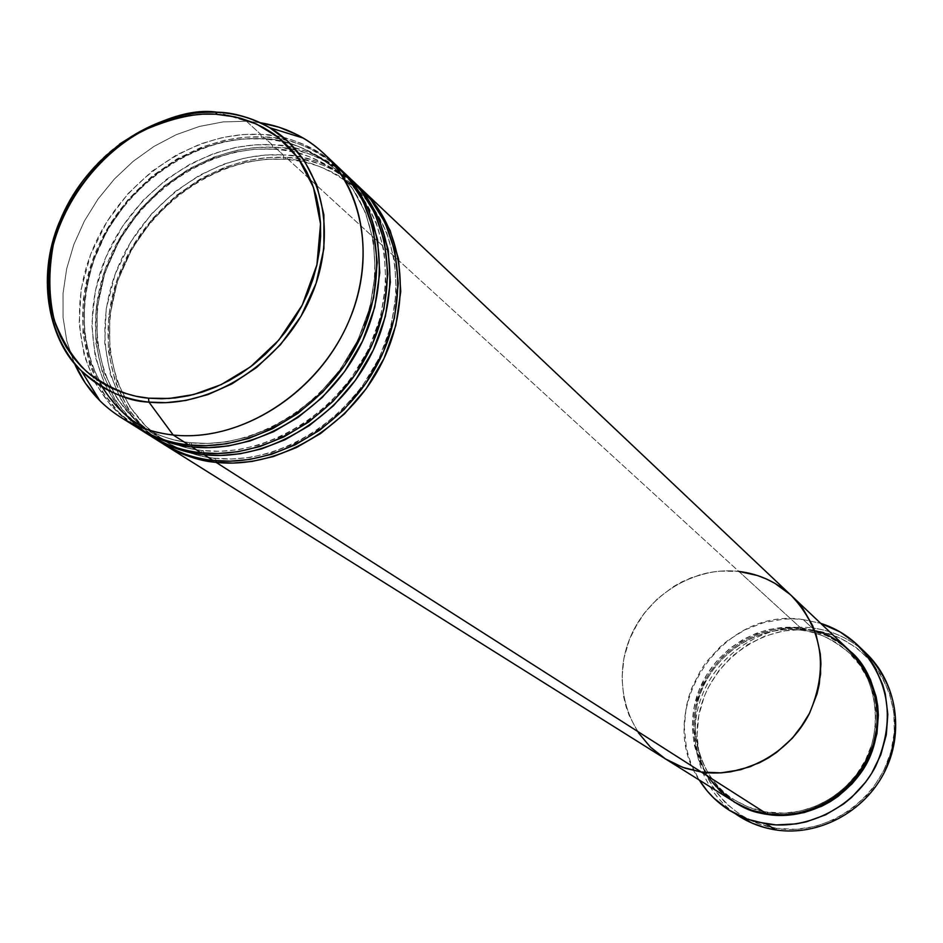 <?xml version="1.0" encoding="UTF-8"?>
<svg xmlns="http://www.w3.org/2000/svg" width="943" height="943" viewBox="0 0 943 943"><rect width="100%" height="100%" fill="white"/><g stroke="black" fill="none" stroke-linecap="round" stroke-linejoin="round"><path stroke-width="0.71" stroke-dasharray="4.71 3.54" d="M735.351 813.762C698.433 787.888 684.96 736.059 702.948 693.353C720.711 650.54 767.331 622.38 812.206 627.944L812.347 630.195C760.753 623.582 708.311 663.2 698.822 715.36C688.579 767.39 724.236 820.669 776.584 828.367L775.747 829.923L776.584 828.367L757.936 823.557L740.821 815.106L725.874 803.389L713.651 788.878L704.586 772.152L698.987 753.858L697.054 734.68L698.822 715.36L704.209 696.582L708.205 687.624L718.59 670.956L731.851 656.469L747.504 644.694L764.985 636.077L783.645 630.938L802.799 629.5L821.742 631.834L839.753 637.881L856.138 647.452L870.248 660.206L881.516 675.671L889.497 693.282L893.823 712.366L894.294 732.145L890.887 751.866L883.721 770.714L873.053 787.947L866.546 795.739L851.482 809.259L834.237 819.608L815.495 826.386L796.022 829.333L776.584 828.367C828.767 836.865 884.228 796.092 893.08 742.07C902.71 688.142 864.047 636.018 812.347 630.195L812.206 627.944C766.317 622.239 718.731 651.884 701.816 696.146C684.642 740.29 700.826 792.886 740.243 816.98M800.701 630.113L801.515 628.722C816.508 629.5 832.775 637.044 850.315 651.354L842.512 644.894L827.188 635.924L810.32 630.254L801.515 628.722L800.701 630.113C815.506 630.867 831.561 638.364 848.853 652.603C831.561 638.364 815.506 630.867 800.701 630.113L800.56 627.838L800.701 630.113C777.657 626.458 732.852 634.945 706.413 680.092C680.044 726.888 704.162 784.493 734.691 800.077C704.162 784.493 680.044 726.888 706.413 680.092C732.852 634.945 777.657 626.458 800.701 630.113M767.908 813.986L767.661 812.277C789.208 815.919 828.602 810.815 857.493 773.307C886.998 734.833 876.86 675.377 848.853 652.603C876.86 675.377 886.998 734.833 857.493 773.307C828.602 810.815 789.208 815.919 767.661 812.277L766.812 813.833L767.661 812.277C757.535 811.086 746.538 807.019 734.691 800.077C746.538 807.019 757.535 811.086 767.661 812.277L767.908 813.986M814.728 630.761L800.56 627.838C758.49 622.592 714.747 649.692 698.987 690.276C682.991 730.754 697.455 779.071 733.312 801.467M738.84 571.423L800.56 627.838L738.84 571.423L719.58 571.116L709.938 572.401L691.113 577.741L673.455 586.581L657.613 598.605L644.14 613.339L633.566 630.266L629.476 639.354L623.901 658.367L621.967 677.923L623.771 697.278L629.264 715.737L638.258 732.581L629.264 715.737L626.069 706.661L623.771 697.278L621.967 677.923L623.901 658.367L626.246 648.749L629.476 639.354L638.47 621.567L644.14 613.339L657.613 598.605L673.455 586.581L682.095 581.737L700.425 574.617L709.938 572.401L719.58 571.116L738.84 571.423C693.73 566.118 646.662 595.599 629.464 639.366C612.019 683.027 627.13 734.962 665.44 758.903C627.13 734.962 612.019 683.027 629.464 639.366C646.662 595.599 693.73 566.118 738.84 571.423L286.035 157.446C309.292 157.139 334.164 167.43 360.627 188.341C339.775 169.657 314.903 159.355 286.035 157.446L738.84 571.423C759.15 573.922 776.749 582.079 791.649 595.882M803.177 619.575L812.206 627.944L803.177 619.575L820.728 623.37L803.177 619.575L793.346 618.867L783.468 619.138L763.889 622.58L745.194 629.724L728.043 640.297L720.252 646.757L706.578 661.691L700.826 670.049L691.738 688.119L688.496 697.679L686.162 707.462L684.323 727.383L686.292 747.139L688.696 756.722L692.021 765.999L699.341 780.167C652.403 711.576 720.923 606.031 803.177 619.575M791.601 595.835L790.199 594.538L791.601 595.835M866.617 653.747C851.293 639.283 833.152 630.678 812.206 627.944C831.066 630.372 847.757 637.657 862.279 649.821M733.843 801.798L720.346 791.165L708.9 777.586L704.256 769.983L697.36 753.504L695.156 744.781L693.353 726.805L695.015 708.676L700.083 691.054L708.346 674.599L719.497 659.911L726.039 653.405L740.726 642.348L757.123 634.25L774.616 629.429L783.586 628.309L801.515 628.722C778.046 625.009 732.546 633.602 705.529 679.408C678.559 726.888 702.759 785.708 733.843 801.798M849.867 650.918C835.922 637.998 819.491 630.301 800.56 627.838L780.238 627.637L768.545 629.582L756.027 633.413L743.013 639.531L730.023 648.265L717.788 659.794L707.132 674.009L698.904 690.5L693.812 708.488L692.256 726.97L694.237 744.899L699.352 761.343L706.967 775.641M353.873 182.247C328.671 163.905 305.143 154.805 283.289 154.935L283.984 159.167C307.194 158.813 331.924 169.257 358.21 190.51L373.935 208.816L386.595 232.261L394.539 260.433L396.343 292.106L391.239 325.3L379.381 357.621L361.888 386.842L340.517 411.348L317.19 430.373L293.615 443.964L271.054 452.699L250.272 457.414L231.648 458.993L214.497 458.18L213.059 460.443L214.497 458.18L231.648 458.993L250.272 457.414L271.054 452.699L293.615 443.964L317.19 430.373L340.517 411.348L361.888 386.842L379.381 357.621L391.239 325.3L396.343 292.106L394.539 260.433L386.595 232.261L373.935 208.816L358.21 190.51C331.924 169.257 307.194 158.813 283.984 159.167L284.975 159.308L286.035 157.446L284.975 159.308L266.268 159.284L246.158 162.172L223.821 168.809L199.857 180.184L175.374 197.17L152.023 220.191L131.949 248.834L117.297 281.709L109.694 316.483L109.753 350.395L116.897 380.984L129.627 406.563L146.071 426.46L164.412 440.841C182.376 451.296 199.327 457.107 215.263 458.274L216.195 460.75L215.263 458.274C199.327 457.107 182.376 451.296 164.412 440.841L146.071 426.46L129.627 406.563L116.897 380.984L109.753 350.395L109.694 316.483L117.297 281.709L131.949 248.834L152.023 220.191L175.374 197.17L199.857 180.184L223.821 168.809L246.158 162.172L266.268 159.284L283.984 159.167L283.289 154.935C217.55 150.974 147.179 198.737 118.7 265.36C89.88 331.842 107.207 408.849 161.383 442.786M343.169 172.133C317.826 153.733 294.157 144.609 272.173 144.774L272.881 149.053C296.255 148.664 321.162 159.155 347.602 180.526L363.432 198.949L376.151 222.56L384.119 250.944L385.899 282.876L380.724 316.329L368.737 348.934L351.079 378.414L329.508 403.144L305.992 422.358L282.228 436.079L259.478 444.907L238.544 449.681L219.778 451.308L202.486 450.506L201.036 452.781L202.486 450.506L219.778 451.308L238.544 449.681L259.478 444.907L282.228 436.079L305.992 422.358L329.508 403.144L351.079 378.414L368.737 348.934L380.724 316.329L385.899 282.876L384.119 250.944L376.151 222.56L363.432 198.949L347.602 180.526C321.162 159.155 296.255 148.664 272.881 149.053L273.918 149.194L274.979 147.332C298.389 146.978 323.414 157.316 350.042 178.333M204.218 453.076L203.275 450.589L204.218 453.076M330.793 160.628C305.791 143.03 282.476 134.295 260.869 134.436L261.588 138.762C285.128 138.326 310.2 148.864 336.816 170.353L352.729 188.895L365.519 212.682L373.511 241.29L375.267 273.458L370.01 307.206L357.892 340.081L340.069 369.821L318.31 394.787L294.581 414.189L270.617 428.051L247.703 436.986L226.603 441.819L207.696 443.469L190.262 442.68L188.789 444.966L190.262 442.68L207.696 443.469L226.603 441.819L247.703 436.986L270.617 428.051L294.581 414.189L318.31 394.787L340.069 369.821L357.892 340.081L370.01 307.206L375.267 273.458L373.511 241.29L365.519 212.682L352.729 188.895L336.816 170.353C310.2 148.864 285.128 138.326 261.588 138.762L262.649 138.892L263.71 137.03C287.285 136.641 312.475 147.014 339.268 168.149C318.156 149.253 292.967 138.88 263.71 137.03L272.173 144.774C205.975 140.884 135.061 189.107 106.288 256.272C77.173 323.308 94.512 400.881 149.006 435.029M192.042 445.273L191.075 442.774L192.042 445.273M81.463 370.917C42.117 331.771 36.871 262.472 67.165 205.397C97.353 148.263 159.685 109.14 217.373 112.193L216.949 112.182M119.62 144.02C94.406 162.279 74.391 188.14 59.598 221.581M348.721 177.06C327.492 157.469 301.972 146.707 272.173 144.774L272.881 149.053L255.046 149.194L234.783 152.141L212.293 158.848L188.152 170.353L163.457 187.504L139.929 210.725L119.667 239.616L104.873 272.763L97.164 307.807L97.176 341.991L104.331 372.803L117.109 398.571L133.635 418.609L152.082 433.085L133.635 418.609L117.109 398.571L104.331 372.803L97.176 341.991L97.164 307.807L104.873 272.763L119.667 239.616L139.929 210.725L163.457 187.504L188.152 170.353L212.293 158.848L234.783 152.141L255.046 149.194L273.918 149.194L274.979 147.332L256.885 147.462L236.351 150.432L213.566 157.186L189.095 168.762L164.07 186.03L140.142 209.417L119.466 238.555L104.225 272.032L96.103 307.548L95.75 342.321L102.657 373.793L115.352 400.256L131.937 420.943L150.574 435.996C97.023 401.235 80.556 324.027 109.824 257.604C138.774 191.04 209.216 143.442 274.979 147.332L283.289 154.935L274.979 147.332C304.719 149.265 330.191 160.015 351.385 179.583M162.915 443.729C109.671 409.203 93.204 332.561 122.177 266.669C150.833 200.635 220.745 153.497 286.035 157.446L268.071 157.552L247.691 160.475L225.071 167.147L200.788 178.604L175.94 195.708L152.212 218.882L131.714 247.773L116.626 280.99L108.61 316.235L108.327 350.725L115.235 381.974L127.883 408.236L144.385 428.782L162.915 443.729M337.924 166.852C316.553 147.132 290.868 136.334 260.869 134.436L246.441 121.246L217.986 112.394L246.441 121.246L223.031 121.918L199.444 126.445L176.27 134.672L154.027 146.377L133.269 161.253L114.457 178.958L98.037 199.044L84.398 221.051L73.86 244.473L66.682 268.743L63.051 293.297L63.075 317.555L66.8 340.918L74.155 362.807L66.8 340.918L63.075 317.555L63.051 293.297L66.682 268.743L73.86 244.473L84.398 221.051L98.037 199.044L114.457 178.958L133.269 161.253L154.027 146.377L176.27 134.672L199.444 126.445L223.031 121.918L246.441 121.246L260.869 134.436C194.199 130.617 122.731 179.311 93.663 247.031C64.254 314.608 81.581 392.771 136.429 427.132M135.403 425.045L118.594 407.388L104.626 384.426L95.184 356.466L91.777 324.581L95.349 290.692L105.911 257.168L122.496 226.344L143.419 200.01L166.758 179.111L190.698 163.764L213.896 153.485L235.455 147.485L254.94 144.857L272.173 144.774L263.71 137.03L245.498 137.195L224.811 140.212L201.861 147.061L177.213 158.754L151.976 176.188L127.859 199.786L107.007 229.161L91.601 262.92L83.373 298.719L82.96 333.751L89.868 365.471L102.598 392.123L119.278 412.963L138.02 428.11C84.139 393.137 67.696 315.351 97.259 248.374C126.515 181.268 197.5 133.222 263.71 137.03L262.649 138.892L243.624 138.927L223.208 141.922L200.553 148.723L176.223 160.345L151.352 177.673L127.611 201.107L107.172 230.245L92.225 263.663L84.422 298.978L84.387 333.433L91.53 364.469L104.367 390.426L120.975 410.606L139.54 425.175C157.729 435.76 174.903 441.619 191.075 442.774C174.903 441.619 157.729 435.76 139.54 425.175C86.638 392.264 69.051 315.728 98.202 249.164C126.857 182.565 197.464 134.755 262.637 138.904C291.682 140.978 316.4 151.458 336.816 170.353C378.803 209.146 387.832 283.831 354.344 346.517C321.245 409.25 250.791 449.752 190.286 442.68C171.52 440.487 154.605 434.664 139.54 425.175M246.441 121.246L260.044 122.684L246.441 121.246M359.33 187.091C338.231 167.618 312.876 156.892 283.289 154.935L265.62 155.029L245.604 157.823L223.408 164.223L199.574 175.209L175.092 191.606L151.54 213.884L130.877 241.773L115.223 274.059L106.241 308.644L104.72 342.922L110.331 374.418L121.8 401.329L137.395 422.782L155.324 438.719M102.198 386.984C70.642 340.152 81.298 251.074 129.274 199.185C176.294 147.497 229.668 136.688 261.588 138.762L260.869 134.436L243.07 134.566L222.913 137.419L200.564 143.878L176.541 154.911L151.847 171.367L127.977 193.692L106.924 221.664L90.776 254.103L81.228 288.959L79.141 323.661L84.245 355.688L95.349 383.212L110.732 405.266L128.613 421.78M152.082 433.085C170.164 443.599 187.221 449.434 203.275 450.589C187.221 449.434 170.164 443.599 152.082 433.085C99.487 400.339 81.923 324.392 110.779 258.37C139.14 192.325 209.181 144.998 273.906 149.194C302.738 151.293 327.304 161.736 347.602 180.526C389.353 219.106 398.37 293.19 365.212 355.311C332.443 417.49 262.602 457.567 202.509 450.495C183.885 448.314 167.076 442.503 152.082 433.085M800.843 630.16C819.267 632.576 835.274 640.061 848.853 652.603L859.474 664.721L867.69 678.724L873.194 694.189L875.799 710.598L875.375 727.395L871.933 744.027L865.568 759.917L856.503 774.509L845.034 787.322L831.549 797.896L816.532 805.888L800.501 811.027L783.998 813.161L765.056 811.829L748.082 806.925L734.691 800.077C699.73 778.14 685.608 730.896 701.333 691.231C716.821 651.483 759.728 624.985 800.843 630.16M358.21 190.51C399.702 228.89 408.708 302.373 375.892 363.951C343.441 425.576 274.201 465.241 214.521 458.168C196.026 455.999 179.311 450.224 164.412 440.841C112.111 408.272 94.595 332.903 123.132 267.435C151.21 201.932 220.709 155.053 284.975 159.32C313.606 161.43 338.018 171.826 358.21 190.51"/><path stroke-width="1.41" d="M730.247 810.85C717.576 802.988 707.274 792.757 699.341 780.167L707.25 791.036L713.91 798.179L729.304 810.249L746.927 818.96L756.369 821.919L776.089 824.913L796.246 823.876L806.241 821.848L825.573 814.835L843.36 804.155L851.458 797.542L865.615 782.148L871.556 773.519L880.809 754.801L886.302 734.809L887.823 714.334L885.347 694.189L882.636 684.5L874.432 666.359L869.022 658.073L855.89 643.48L840.107 631.94L820.728 623.37C834.909 627.885 847.392 635.299 858.165 645.601C889.779 680.233 895.673 720.311 875.882 765.857C855.266 806.206 808.823 830.524 766.129 823.911L775.747 829.923L766.129 823.911L747.457 819.149L730.247 810.85L752.231 823.192L765.044 827.671L775.747 829.923C760.918 827.589 747.457 822.202 735.351 813.762M850.315 651.354C878.982 674.386 889.697 735.068 859.627 774.533C830.17 812.984 789.845 818.229 767.838 814.481L750.38 810.002L733.843 801.798C746.054 809.047 757.394 813.267 767.838 814.481L786.038 815.353L804.273 812.56L821.813 806.194L830.099 801.727L837.962 796.481L852.059 783.798L858.165 776.502L868.161 760.364L871.957 751.677L876.955 733.524L878.357 714.935L877.685 705.706L876.118 696.653L870.365 679.384L861.336 663.813L850.315 651.354M738.84 571.423L757.512 575.525L766.388 578.978L774.851 583.316L790.199 594.538L774.851 583.316L766.388 578.978L757.512 575.525L738.84 571.423C759.15 573.922 776.749 582.079 791.649 595.882C822.826 629.452 828.673 668.799 809.2 713.898C788.914 753.87 743.19 778.281 701.321 772.046L682.591 767.307L665.416 758.891L650.458 747.151L638.258 732.581L650.458 747.151L665.416 758.891L682.591 767.307L701.321 772.046L766.812 813.833L701.321 772.046L682.602 767.307L665.44 758.903L737.721 804.049L751.771 810.202L766.812 813.833C792.309 819.773 850.48 806.43 872.64 746.479C891.819 684.382 845.329 635.971 814.728 630.761M164.436 444.707L665.44 758.903L675.023 764.136L685.196 768.215L701.321 772.046L720.9 772.871L730.754 771.81L750.145 766.718L768.427 757.889L776.926 752.16L792.191 738.369L804.662 721.949L809.683 712.943L817.051 693.824L820.622 673.856L820.292 653.853L816.072 634.604L812.571 625.504L802.941 608.765L791.601 595.835L802.941 608.765L812.571 625.504L816.072 634.604L820.292 653.853L820.952 663.813L819.326 683.899L817.051 693.824L809.683 712.943L798.815 730.448L792.191 738.369L776.926 752.16L768.427 757.889L759.469 762.757L740.538 769.747L720.9 772.871L701.321 772.046L216.03 462.341L216.195 460.75L216.03 462.341C197.063 460.208 179.865 454.326 164.436 444.707L162.915 443.729C181.657 454.939 199.362 461.151 216.03 462.341L701.321 772.046C743.19 778.281 788.914 753.87 809.2 713.898C828.673 668.799 822.826 629.452 791.649 595.882L361.947 189.567C404.665 229.562 413.117 304.33 379.946 366.603C347 428.971 277.124 469.237 216.03 462.341L232.815 463.096L251.911 461.457L273.222 456.601L296.373 447.595L320.537 433.568L344.407 413.93L366.214 388.669L383.954 358.588L395.836 325.394L400.751 291.411L398.547 259.101L390.107 230.469L376.894 206.753L361.947 189.567M862.279 649.821C895.107 677.545 905.421 728.526 885.607 769.842C865.969 811.228 818.995 836.677 775.747 829.923C817.97 836.488 863.871 812.489 884.216 772.635C903.759 727.642 897.889 688.013 866.617 653.747L858.165 645.601M706.967 775.641C726.864 800.124 746.809 812.854 766.812 813.833L783.586 814.764L800.442 812.583L816.803 807.349L832.115 799.204L845.859 788.431L857.564 775.382L866.817 760.518L873.312 744.322L876.849 727.371L877.296 710.22L874.668 693.47L869.069 677.663L860.7 663.33L849.867 650.918L791.649 595.882M350.042 178.333L366.414 196.863L379.699 220.745L388.174 249.577L390.355 282.146L385.381 316.412L373.369 349.9L355.452 380.241L333.457 405.738L309.375 425.576L285.022 439.744L261.694 448.856L240.217 453.772L220.968 455.445L204.053 454.703C184.958 452.581 167.654 446.664 152.118 436.986L161.383 442.786C176.836 452.428 194.058 458.322 213.059 460.443L230.186 461.186L249.695 459.441L271.501 454.326L295.171 444.86L319.818 430.138L344.03 409.58L365.896 383.235L383.318 352.069L394.457 317.98L398.288 283.466L394.846 251.074L385.168 222.819L370.917 199.798L353.873 182.247M135.403 425.045C158.283 442.444 180.16 451.685 201.036 452.781L191.877 446.935L201.036 452.781C262.673 459.654 333.268 418.869 366.615 355.829C400.197 292.872 391.769 217.362 348.721 177.06L339.268 168.149L355.747 186.797L369.102 210.843L377.613 239.899L379.77 272.727L374.725 307.277L362.584 341.048L344.501 371.672L322.306 397.404L298.023 417.431L273.458 431.753L249.942 440.959L228.3 445.956L208.91 447.654L191.877 446.935C172.64 444.801 155.218 438.872 139.588 429.124L149.006 435.029C164.565 444.731 181.905 450.648 201.036 452.781L218.293 453.5L237.954 451.721L259.926 446.534L283.796 436.963L308.656 422.075L333.079 401.305L355.134 374.701L372.721 343.252L383.978 308.844L387.856 274.048L384.402 241.408L374.677 212.953L360.332 189.779L343.169 172.133M155.324 438.719C175.646 452.015 194.883 459.265 213.059 460.443C274.26 467.339 344.278 426.967 377.306 364.469C410.559 302.066 402.107 227.145 359.33 187.091L351.385 179.583C394.363 219.825 402.802 295.183 369.302 357.998C336.038 420.908 265.584 461.587 204.053 454.703L204.218 453.076L204.053 454.703L213.059 460.443L204.053 454.703C187.28 453.512 169.445 447.277 150.574 435.996L152.118 436.986M120.362 417.065C99.675 403.852 84.281 385.77 74.155 362.807L85.33 383.153L99.934 400.822C119.702 420.26 144.126 431.658 173.182 435.006C153.744 432.884 136.134 426.908 120.362 417.065L136.429 427.132C152.071 436.904 169.528 442.845 188.789 444.966L206.281 445.674L226.237 443.823L248.551 438.471L272.786 428.629L298.012 413.34L322.754 392.04L345.008 364.811L362.619 332.702L373.699 297.705L377.224 262.46L373.322 229.585L363.114 201.095L348.321 178.05L330.793 160.628M340.647 169.422C383.884 209.912 392.3 285.859 358.47 349.24C324.875 412.704 253.844 453.807 191.877 446.935L192.042 445.273L191.877 446.935C174.962 445.756 157.009 439.473 138.02 428.11L139.588 429.124M148.475 398.17C128.672 396.626 108.068 387.809 86.697 371.695C73.248 358.599 62.45 341.46 54.305 320.278C48.718 296.845 48.388 271.655 53.315 244.732C68.12 190.686 108.056 148.204 145.139 129.698C172.722 117.899 196.191 112.736 215.534 114.197L217.373 112.193C236.445 113.266 253.903 118.441 269.733 127.729C320.679 157.481 339.657 230.976 310.848 296.868C282.452 362.89 211.067 408.743 148.947 402.119L148.475 398.17L135.674 396.178L123.392 392.83L111.722 388.162L100.795 382.221L90.705 375.066L81.534 366.803L73.377 357.491L66.293 347.236L60.364 336.156L55.613 324.333L52.077 311.897L49.802 298.966L48.8 285.658L49.048 272.103L50.568 258.417L53.315 244.732L57.287 231.165L62.415 217.845L68.674 204.89L75.994 192.419L93.557 169.351L114.468 149.465L125.961 140.943L137.996 133.482L150.479 127.152L163.292 122.001L176.329 118.099L189.449 115.482L202.568 114.174L215.534 114.197L228.23 115.565L240.548 118.264L252.37 122.284L263.557 127.588L274.024 134.142L283.654 141.886L292.354 150.762L300.015 160.675L306.581 171.555L311.956 183.284L316.094 195.755L318.934 208.863L320.455 222.454L320.632 236.41L319.441 250.59L316.907 264.842L313.029 279.022L307.866 292.99L301.465 306.605L293.874 319.712L285.187 332.195L275.486 343.9L264.865 354.733L253.443 364.564L241.337 373.287L228.666 380.842L215.57 387.137L202.191 392.111L188.647 395.73L175.092 397.946L161.666 398.759L148.475 398.17L148.947 402.119C122.177 399.172 99.687 388.764 81.463 370.917C104.661 390.991 127.152 401.388 148.947 402.119L173.182 435.006L148.947 402.119L166.109 402.649L185.818 400.48L207.931 394.587L231.907 383.884L256.661 367.44L280.448 344.749L301.017 316.211L316.082 283.324L323.897 248.587L323.885 214.91L316.707 184.863L303.988 160.086L287.721 141.144L269.733 127.729C250.897 117.58 233.44 112.406 217.373 112.193L215.534 114.197L235.231 116.92L256.52 124.063L278.22 137.277L298.212 158.118L313.465 187.327L320.537 223.963L316.907 264.842L302.22 305.143L278.798 340.128L250.496 366.839L221.169 384.626L193.598 394.563L169.21 398.476L148.475 398.17M216.949 112.182C191.123 108.398 158.683 119.018 119.62 144.02M59.598 221.581C34.561 280.224 50.875 343.452 81.463 370.917C41.999 330.946 37.19 262.107 67.165 205.362C97.153 148.57 158.895 109.636 216.607 112.311C235.833 113.243 253.549 118.382 269.733 127.729L303.304 138.114L297.587 134.943L279.423 127.34L260.044 122.684C284.81 126.727 306.18 137.112 324.156 153.827C367.805 194.694 376.186 271.56 341.849 335.791C307.748 400.115 235.809 441.854 173.182 435.006L188.789 444.966L173.182 435.006C240.618 442.538 318.145 393.054 348.733 321.492C379.793 250.048 358.753 170.353 303.304 138.114M128.613 421.78C149.737 436.09 169.799 443.811 188.789 444.966C250.873 451.838 322.058 410.629 355.735 347.024C389.648 283.501 381.231 207.401 337.924 166.852L324.156 153.827M139.54 425.175C125.502 416.747 113.054 404.017 102.198 386.984M99.934 400.822L81.463 370.917"/></g></svg>
